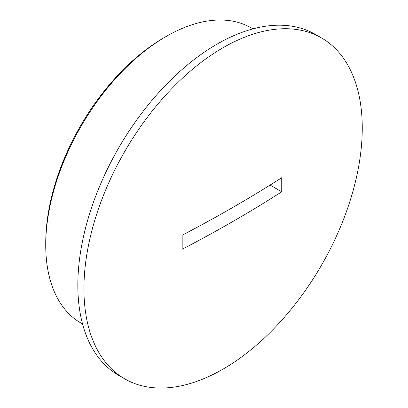 <?xml version="1.0" encoding="UTF-8"?>
<svg xmlns="http://www.w3.org/2000/svg" width="408" height="408" viewBox="0 0 408 408"><rect width="100%" height="100%" fill="white"/><g stroke="black" fill="none" stroke-linecap="round" stroke-linejoin="round"><path stroke-width="0.61" d="M45.737 245.101L45.737 242.755A167.504 96.711 -60 0 1 164.179 37.602L166.209 36.429A170.381 98.369 120 0 0 45.737 245.101A170.381 98.369 120 0 0 81.024 323.095L82.554 323.983M164.179 37.602L166.209 36.429A170.381 98.369 120 0 1 251.399 27.989L252.929 28.876M321.504 37.939L315.41 34.42A196.814 113.633 120 0 0 217.005 44.171A196.814 113.633 120 0 0 88.429 217.602A196.814 113.633 120 0 0 118.595 375.314L124.69 378.833A196.814 113.633 120 0 0 223.1 369.087A196.814 113.633 120 0 0 362.263 128.041A196.814 113.633 120 0 0 321.504 37.939A196.814 113.633 120 0 0 223.1 47.69A196.814 113.633 120 0 0 83.931 288.736A196.814 113.633 120 0 0 124.69 378.833M182.167 235.192A1353.525 781.463 60 0 1 182.187 242.24A1353.525 781.463 60 0 1 182.167 249.268A1355.325 782.488 180 0 0 281.719 191.796A1353.525 781.463 -120 0 0 281.739 184.768A1353.525 781.463 -120 0 0 281.719 177.72A1355.325 782.488 180 0 1 182.167 235.192M281.719 191.796L270.086 185.079"/></g></svg>
